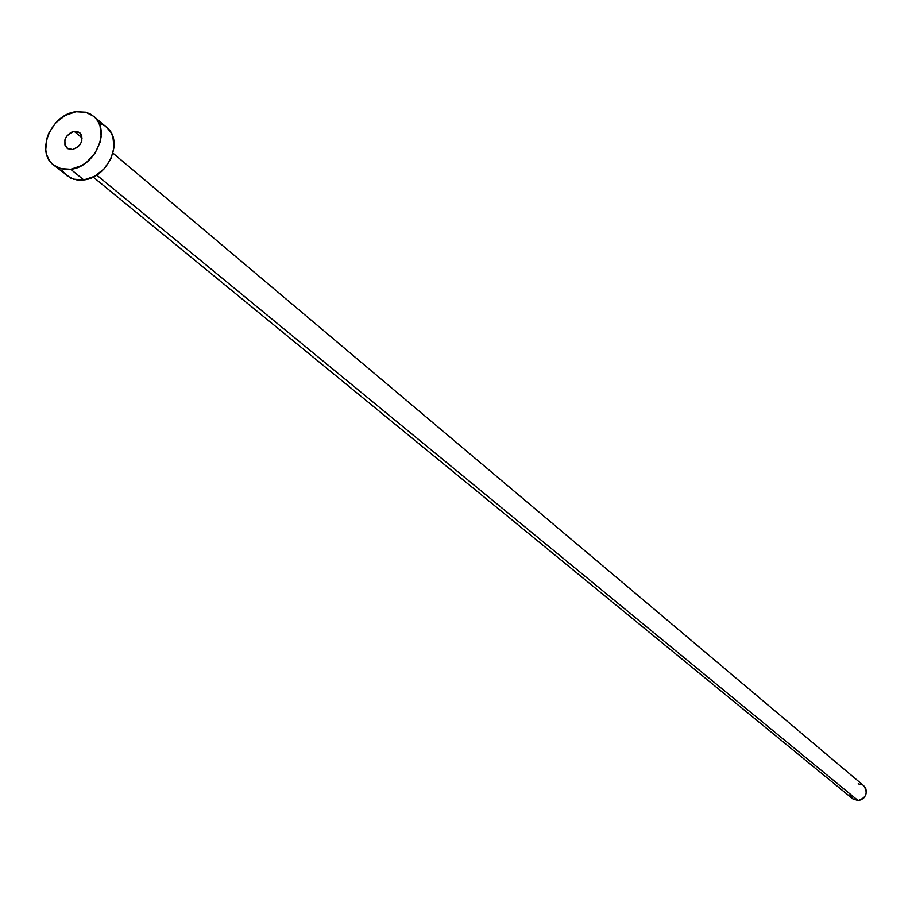 <?xml version="1.0" encoding="UTF-8"?>
<svg xmlns="http://www.w3.org/2000/svg" width="912" height="912" viewBox="0 0 912 912"><rect width="100%" height="100%" fill="white"/><g stroke="black" fill="none" stroke-linecap="round" stroke-linejoin="round"><path stroke-width="1.37" d="M74.18 131.317L79.766 132.764C84.041 140.083 81.624 145.681 72.515 149.545L77.543 147.322L80.188 144.461L81.806 140.995L81.784 135.785L80.142 133.106L77.474 131.533L74.18 131.317L70.76 132.479L66.519 136.39L64.912 139.855L64.923 145.042L67.784 148.69L72.515 149.545L66.998 148.132C62.654 140.813 65.048 135.215 74.18 131.317L82.16 137.997L74.18 131.317M863.607 785.597L865.784 788.572L866.4 791.741L865.75 794.979L863.938 797.783L861.236 799.733L858.055 800.531L852.663 798.775L858.055 800.531L96.683 175.081L858.055 800.531C866.434 797.715 868.292 792.745 863.63 785.62L112.985 153.182M70.714 169.29L61.366 168.845L53.489 164.958C35.317 151.928 51.38 114.091 75.97 111.731L85.694 112.199L93.811 116.394C111.424 129.664 95.133 167.135 70.714 169.29L83.813 179.938L70.714 169.29L60.295 168.549L55.757 166.531L51.904 163.522L48.872 159.634L46.797 155.006L45.737 149.83L46.786 138.635L48.86 133.038L55.689 122.915L65.208 115.425L75.97 111.731L86.355 112.381L90.915 114.342L94.802 117.306L97.88 121.171L100.012 125.776L101.164 136.515L100.126 142.215L95.03 153.227L86.617 162.29L81.556 165.631L70.714 169.29M53.58 165.026L70.919 178.216L77.075 179.972L83.813 179.938C108.095 177.829 124.226 140.619 106.704 127.418L93.879 116.462M99.283 123.405L103.82 125.366M106.624 127.349L110.751 132.16L112.883 136.743L114.034 147.413L110.968 158.688L104.139 168.845L94.597 176.312L83.813 179.938L73.462 179.174L66.599 175.526M65.105 174.169L62.084 170.305M858.169 783.818L862.752 784.981M852.218 798.388L849.984 794.215M93.172 177.042L852.686 798.798"/></g></svg>

